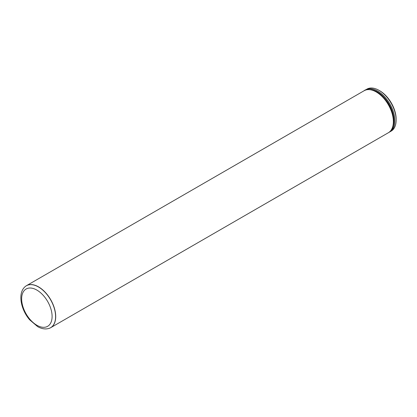 <?xml version="1.0" encoding="UTF-8"?>
<svg xmlns="http://www.w3.org/2000/svg" width="417" height="417" viewBox="0 0 417 417"><rect width="100%" height="100%" fill="white"/><g stroke="black" fill="none" stroke-linecap="round" stroke-linejoin="round"><path stroke-width="0.63" d="M24.989 286.766A24.243 14.001 60 0 1 25.036 286.724A24.243 14.001 60 0 1 26.453 285.687A24.243 14.001 60 0 1 38.572 286.891A24.243 14.001 60 0 1 54.413 308.257A24.243 14.001 60 0 1 50.697 327.684A24.243 14.001 60 0 1 49.091 328.393A24.243 14.001 60 0 1 49.034 328.414M379.757 90.776L379.006 90.343L379.757 90.776A23.185 13.386 60 0 1 396.15 119.173L396.15 120.039A24.243 14.001 -120 0 0 379.006 90.343A24.243 14.001 -120 0 0 366.882 89.144L365.6 89.884A24.243 14.001 60 0 1 377.719 91.088A24.243 14.001 60 0 1 393.559 112.449A24.243 14.001 60 0 1 389.843 131.881L391.13 131.136A24.243 14.001 -120 0 0 396.15 120.039M36.873 290.086A21.533 12.432 60 0 1 50.061 324.072A21.533 12.432 60 0 1 23.686 308.846A21.533 12.432 60 0 1 36.873 290.086M38.468 286.974A24.217 13.985 60 0 1 54.669 309.69A24.217 13.985 60 0 1 48.971 328.429C45.349 329.461 41.57 328.857 37.624 326.605L29.649 319.808C20.782 309.523 17.592 293.281 24.942 286.807A24.217 13.985 60 0 1 38.468 286.974M26.453 285.687L364.098 90.75A24.243 14.001 60 0 1 376.217 91.954A24.243 14.001 60 0 1 392.058 113.32A24.243 14.001 60 0 1 388.342 132.747L50.697 327.684M392.553 127.816A23.639 13.646 -120 0 0 389.113 104.307A23.639 13.646 -120 0 0 370.468 89.572M364.098 90.75C366.298 88.691 370.588 89.066 376.978 91.876C391.443 99.512 399.976 126.846 388.342 132.747M365.6 89.884L364.88 90.348M389.843 131.881L389.082 132.267"/></g></svg>
